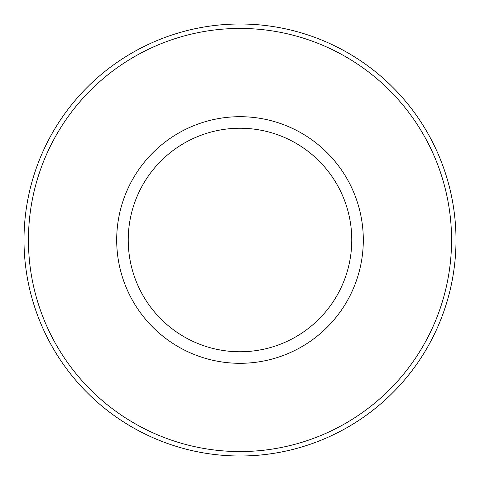 <?xml version="1.0" encoding="UTF-8"?>
<svg xmlns="http://www.w3.org/2000/svg" width="480" height="480" viewBox="0 0 480 480"><rect width="100%" height="100%" fill="white"/><g stroke="black" fill="none" stroke-linecap="round" stroke-linejoin="round"><path stroke-width="0.72" d="M456 240A216 216 0 0 1 240 456A216 216 0 0 1 24 240A216 216 0 0 1 240 24A216 216 0 0 1 456 240A216 216 0 0 1 240 456A216 216 0 0 1 24 240M351.762 240A111.762 111.762 0 0 1 240 351.762A111.762 111.762 0 0 1 128.238 240A111.762 111.762 0 0 1 240 128.238A111.762 111.762 0 0 1 351.762 240M363.306 240A123.306 123.306 0 0 1 240 363.306A123.306 123.306 0 0 1 116.694 240A123.306 123.306 0 0 1 240 116.694A123.306 123.306 0 0 1 363.306 240M451.56 240A211.56 211.56 0 0 1 240 451.56A211.56 211.56 0 0 1 28.44 240A211.56 211.56 0 0 1 240 28.44A211.56 211.56 0 0 1 451.56 240"/></g></svg>
